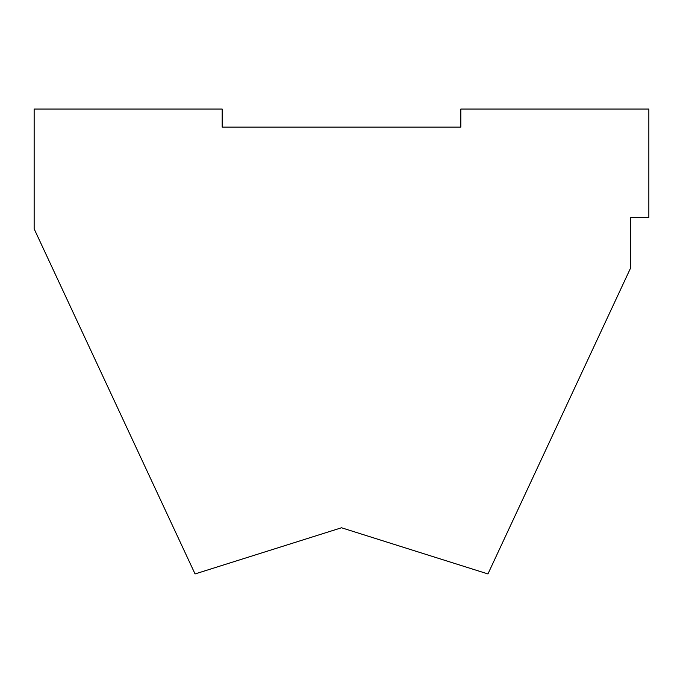 <?xml version="1.0" encoding="UTF-8"?>
<svg xmlns="http://www.w3.org/2000/svg" width="683" height="683" viewBox="0 0 683 683"><rect width="100%" height="100%" fill="white"/><g stroke="black" fill="none" stroke-linecap="round" stroke-linejoin="round"><path stroke-width="1.02" d="M222.18 127.132L460.82 127.132L460.82 109.058L648.85 109.058L648.85 217.536L630.768 217.536L630.768 267.651L487.944 573.942L341.5 527.771L195.056 573.942L34.15 228.882L34.15 109.058L222.18 109.058L222.18 127.132L222.18 109.058L34.15 109.058L34.15 228.882L195.056 573.942L341.5 527.771L487.944 573.942L630.768 267.651L630.768 217.536L648.85 217.536L648.85 109.058L460.82 109.058L460.82 127.132L222.18 127.132"/></g></svg>
